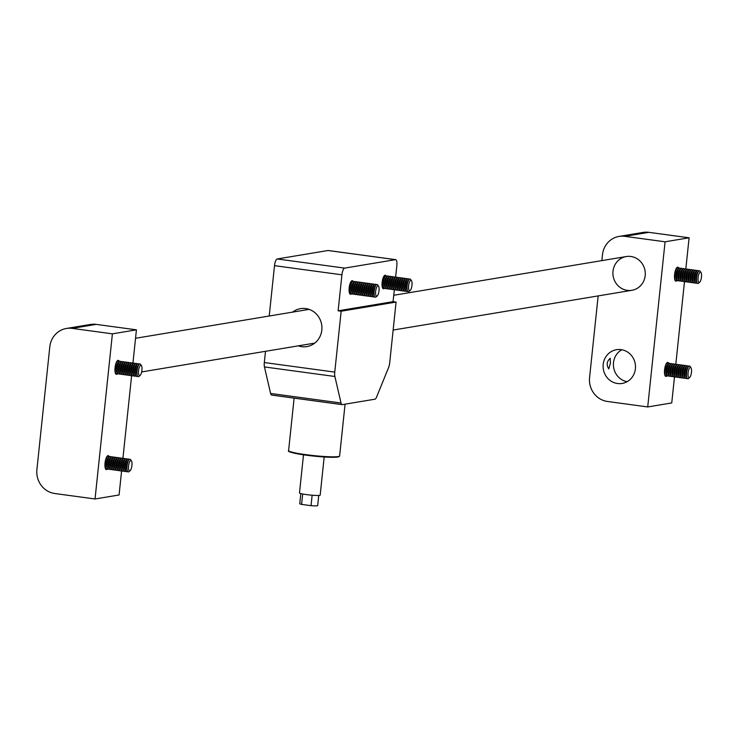 <?xml version="1.0" encoding="UTF-8"?>
<svg xmlns="http://www.w3.org/2000/svg" width="738" height="738" viewBox="0 0 738 738"><rect width="100%" height="100%" fill="white"/><g stroke="black" fill="none" stroke-linecap="round" stroke-linejoin="round"><path stroke-width="1.11" d="M95.045 498.98L112.397 333.844L136.429 329.84L96.18 324.379L72.158 328.373A21.374 20.212 -99.5 0 0 66.42 328.465A21.374 20.212 -99.5 0 0 49.806 346.814L36.9 469.617A21.374 20.212 -99.5 0 0 54.796 493.519L95.045 498.98L119.076 494.977L121.613 470.807M112.397 333.844L72.158 328.373M107.517 468.888A7.057 2.205 -82.3 0 1 106.346 469.608A7.057 2.205 -82.3 0 1 105.036 462.994A7.057 2.205 -82.3 0 1 108.246 455.632A7.057 2.205 -82.3 0 1 109.187 456.637M117.536 373.613A7.057 2.205 -82.3 0 1 116.364 374.332A7.057 2.205 -82.3 0 1 115.045 367.718A7.057 2.205 -82.3 0 1 118.264 360.356A7.057 2.205 -82.3 0 1 119.196 361.362M122.895 458.649L131.632 375.531M132.905 363.373L136.429 329.84M66.42 328.465L90.451 324.462A21.374 20.212 80.5 0 1 96.18 324.379M674.495 376.795L671.746 402.939L647.715 406.942L607.466 401.472A21.374 20.212 -99.5 0 1 589.57 377.57L598.158 295.91M601.867 260.615L602.476 254.776A21.374 20.212 -99.5 0 1 619.09 236.418A21.374 20.212 -99.5 0 1 624.828 236.335L665.076 241.796L647.715 406.942M619.09 236.418L643.121 232.415A21.374 20.212 80.5 0 1 648.859 232.332L689.098 237.793L665.076 241.796M677.069 280.422A7.057 2.205 -82.3 0 1 675.897 281.15A7.057 2.205 -82.3 0 1 674.661 273.863A7.057 2.205 -82.3 0 1 677.798 267.165A7.057 2.205 -82.3 0 1 678.739 268.18M667.06 375.697A7.057 2.205 -82.3 0 1 665.888 376.426A7.057 2.205 -82.3 0 1 664.652 369.138A7.057 2.205 -82.3 0 1 667.789 362.441A7.057 2.205 -82.3 0 1 668.72 363.456M689.098 237.793L685.833 268.909M684.504 281.519L675.814 364.185M630.87 256.483A17.103 16.171 -99.5 0 0 626.285 256.547A17.103 16.171 -99.5 0 0 613.14 276.077A17.103 16.171 -99.5 0 0 631.903 290.292A17.103 16.171 -99.5 0 0 645.28 273.18A17.103 16.171 -99.5 0 0 630.87 256.483M621.082 349.637A17.103 16.171 -99.5 0 0 616.488 349.701A17.103 16.171 -99.5 0 0 603.352 369.231A17.103 16.171 -99.5 0 0 622.116 383.446A17.103 16.171 -99.5 0 0 635.492 366.334A17.103 16.171 -99.5 0 0 621.082 349.637M621.793 349.747A17.103 16.171 -99.5 0 0 613.647 367.515A17.103 16.171 -99.5 0 0 627.106 381.684M610.409 363.188L608.776 368.88C606.258 364.941 606.737 361.417 610.215 358.29L610.409 363.188M666.451 363.4A6.411 2.002 -82.3 0 1 667.272 363.022A6.411 2.002 -82.3 0 1 667.493 363.087M665.777 375.716A6.411 2.002 -82.3 0 1 665.547 375.725A6.411 2.002 -82.3 0 1 664.855 375.144M666.848 375.384A6.411 2.002 -82.3 0 1 665.999 375.79A6.411 2.002 -82.3 0 1 665.408 366.555A6.411 2.002 -82.3 0 1 667.724 363.078A6.411 2.002 -82.3 0 1 668.434 363.696M666.506 374.452A5.231 1.633 -82.3 0 1 666.257 374.009A5.231 1.633 -82.3 0 1 666.46 367.192A5.231 1.633 -82.3 0 1 667.503 364.867A5.231 1.633 -82.3 0 1 667.862 364.507M667.789 375.993A6.411 2.002 -82.3 0 1 667.558 376.002A6.411 2.002 -82.3 0 1 666.728 375.135A6.411 2.002 -82.3 0 1 666.967 366.768A6.411 2.002 -82.3 0 1 668.25 363.908A6.411 2.002 -82.3 0 1 669.283 363.29A6.411 2.002 -82.3 0 1 669.504 363.364M668.859 375.66A6.411 2.002 -82.3 0 1 668.01 376.066A6.411 2.002 -82.3 0 1 667.42 366.832A6.411 2.002 -82.3 0 1 669.735 363.354A6.411 2.002 -82.3 0 1 670.445 363.972M668.517 374.719A5.231 1.633 -82.3 0 1 668.268 374.286A5.231 1.633 -82.3 0 1 668.471 367.469A5.231 1.633 -82.3 0 1 669.514 365.135A5.231 1.633 -82.3 0 1 669.873 364.784M669.8 376.26A6.411 2.002 -82.3 0 1 669.569 376.279A6.411 2.002 -82.3 0 1 668.739 375.402A6.411 2.002 -82.3 0 1 668.988 367.044A6.411 2.002 -82.3 0 1 670.261 364.185A6.411 2.002 -82.3 0 1 671.294 363.566A6.411 2.002 -82.3 0 1 671.515 363.64M670.87 375.928A6.411 2.002 -82.3 0 1 670.021 376.334A6.411 2.002 -82.3 0 1 669.431 367.1A6.411 2.002 -82.3 0 1 671.746 363.622A6.411 2.002 -82.3 0 1 672.456 364.24M670.538 374.996A5.231 1.633 -82.3 0 1 670.279 374.553A5.231 1.633 -82.3 0 1 670.482 367.736A5.231 1.633 -82.3 0 1 671.525 365.411A5.231 1.633 -82.3 0 1 671.884 365.052M671.811 376.537A6.411 2.002 -82.3 0 1 671.58 376.546A6.411 2.002 -82.3 0 1 670.75 375.679A6.411 2.002 -82.3 0 1 670.999 367.312A6.411 2.002 -82.3 0 1 672.272 364.452A6.411 2.002 -82.3 0 1 673.305 363.834A6.411 2.002 -82.3 0 1 673.526 363.908M672.881 376.205A6.411 2.002 -82.3 0 1 672.032 376.611A6.411 2.002 -82.3 0 1 671.442 367.376A6.411 2.002 -82.3 0 1 673.757 363.899A6.411 2.002 -82.3 0 1 674.467 364.517M672.549 375.273A5.231 1.633 -82.3 0 1 672.3 374.83A5.231 1.633 -82.3 0 1 672.493 368.013A5.231 1.633 -82.3 0 1 673.536 365.679A5.231 1.633 -82.3 0 1 673.895 365.328M673.822 376.814A6.411 2.002 -82.3 0 1 673.6 376.823A6.411 2.002 -82.3 0 1 672.761 375.946A6.411 2.002 -82.3 0 1 673.01 367.589A6.411 2.002 -82.3 0 1 674.283 364.729A6.411 2.002 -82.3 0 1 675.325 364.111A6.411 2.002 -82.3 0 1 675.538 364.185M674.892 376.472A6.411 2.002 -82.3 0 1 674.043 376.878A6.411 2.002 -82.3 0 1 673.462 367.644A6.411 2.002 -82.3 0 1 675.768 364.175A6.411 2.002 -82.3 0 1 676.478 364.793M674.56 375.541A5.231 1.633 -82.3 0 1 674.311 375.107A5.231 1.633 -82.3 0 1 674.504 368.29A5.231 1.633 -82.3 0 1 675.547 365.956A5.231 1.633 -82.3 0 1 675.907 365.596M675.842 377.081A6.411 2.002 -82.3 0 1 675.611 377.09A6.411 2.002 -82.3 0 1 674.772 376.223A6.411 2.002 -82.3 0 1 675.021 367.856A6.411 2.002 -82.3 0 1 676.303 365.006A6.411 2.002 -82.3 0 1 677.336 364.387A6.411 2.002 -82.3 0 1 677.549 364.452M676.912 376.749A6.411 2.002 -82.3 0 1 676.054 377.155A6.411 2.002 -82.3 0 1 675.473 367.921A6.411 2.002 -82.3 0 1 677.779 364.443A6.411 2.002 -82.3 0 1 678.499 365.061M676.571 375.817A5.231 1.633 -82.3 0 1 676.322 375.374A5.231 1.633 -82.3 0 1 676.515 368.557A5.231 1.633 -82.3 0 1 677.558 366.233A5.231 1.633 -82.3 0 1 677.918 365.873M677.853 377.358A6.411 2.002 -82.3 0 1 677.622 377.367A6.411 2.002 -82.3 0 1 676.792 376.5A6.411 2.002 -82.3 0 1 677.032 368.133A6.411 2.002 -82.3 0 1 678.314 365.273A6.411 2.002 -82.3 0 1 679.347 364.655A6.411 2.002 -82.3 0 1 679.569 364.729M678.923 377.026A6.411 2.002 -82.3 0 1 678.074 377.432A6.411 2.002 -82.3 0 1 677.484 368.197A6.411 2.002 -82.3 0 1 679.799 364.72A6.411 2.002 -82.3 0 1 680.51 365.338M678.582 376.085A5.231 1.633 -82.3 0 1 678.333 375.651A5.231 1.633 -82.3 0 1 678.536 368.834A5.231 1.633 -82.3 0 1 679.578 366.5A5.231 1.633 -82.3 0 1 679.929 366.149M679.864 377.635A6.411 2.002 -82.3 0 1 679.633 377.644A6.411 2.002 -82.3 0 1 678.803 376.767A6.411 2.002 -82.3 0 1 679.043 368.41A6.411 2.002 -82.3 0 1 680.325 365.55A6.411 2.002 -82.3 0 1 681.359 364.932A6.411 2.002 -82.3 0 1 681.58 365.006M680.934 377.293A6.411 2.002 -82.3 0 1 680.085 377.699A6.411 2.002 -82.3 0 1 679.495 368.465A6.411 2.002 -82.3 0 1 681.811 364.987A6.411 2.002 -82.3 0 1 682.521 365.614M680.593 376.362A5.231 1.633 -82.3 0 1 680.344 375.919A5.231 1.633 -82.3 0 1 680.547 369.101A5.231 1.633 -82.3 0 1 681.589 366.777A5.231 1.633 -82.3 0 1 681.949 366.417M681.875 377.902A6.411 2.002 -82.3 0 1 681.644 377.911A6.411 2.002 -82.3 0 1 680.814 377.044A6.411 2.002 -82.3 0 1 681.054 368.677A6.411 2.002 -82.3 0 1 682.336 365.817A6.411 2.002 -82.3 0 1 683.37 365.199A6.411 2.002 -82.3 0 1 683.591 365.273M682.945 377.57A6.411 2.002 -82.3 0 1 682.096 377.976A6.411 2.002 -82.3 0 1 681.506 368.742A6.411 2.002 -82.3 0 1 683.822 365.264A6.411 2.002 -82.3 0 1 684.532 365.882M682.604 376.638A5.231 1.633 -82.3 0 1 682.355 376.195A5.231 1.633 -82.3 0 1 682.558 369.378A5.231 1.633 -82.3 0 1 683.6 367.054A5.231 1.633 -82.3 0 1 683.96 366.694M683.886 378.179A6.411 2.002 -82.3 0 1 683.656 378.188A6.411 2.002 -82.3 0 1 682.825 377.312A6.411 2.002 -82.3 0 1 683.074 368.954A6.411 2.002 -82.3 0 1 684.347 366.094A6.411 2.002 -82.3 0 1 685.381 365.476A6.411 2.002 -82.3 0 1 685.602 365.55M684.956 377.838A6.411 2.002 -82.3 0 1 684.108 378.243A6.411 2.002 -82.3 0 1 683.517 369.018A6.411 2.002 -82.3 0 1 685.833 365.541A6.411 2.002 -82.3 0 1 686.543 366.159M684.624 376.906A5.231 1.633 -82.3 0 1 684.366 376.472A5.231 1.633 -82.3 0 1 684.569 369.655A5.231 1.633 -82.3 0 1 685.611 367.321A5.231 1.633 -82.3 0 1 685.971 366.971M685.897 378.446A6.411 2.002 -82.3 0 1 685.667 378.456A6.411 2.002 -82.3 0 1 684.836 377.588A6.411 2.002 -82.3 0 1 685.085 369.231A6.411 2.002 -82.3 0 1 686.358 366.371A6.411 2.002 -82.3 0 1 687.392 365.753A6.411 2.002 -82.3 0 1 687.613 365.817M686.967 378.114A6.411 2.002 -82.3 0 1 686.119 378.52A6.411 2.002 -82.3 0 1 685.528 369.286A6.411 2.002 -82.3 0 1 687.844 365.808A6.411 2.002 -82.3 0 1 688.554 366.426M686.635 377.183A5.231 1.633 -82.3 0 1 686.386 376.74A5.231 1.633 -82.3 0 1 686.58 369.923A5.231 1.633 -82.3 0 1 687.622 367.598A5.231 1.633 -82.3 0 1 687.982 367.238M687.742 378.742A6.411 2.002 -82.3 0 1 687.678 378.732A6.411 2.002 -82.3 0 1 686.847 377.865A6.411 2.002 -82.3 0 1 687.096 369.498A6.411 2.002 -82.3 0 1 688.37 366.638A6.411 2.002 -82.3 0 1 689.403 366.02A6.411 2.002 -82.3 0 1 689.467 366.03M691.082 367.921A5.231 1.633 -82.3 0 1 691.358 373.004A5.231 1.633 -82.3 0 1 689.643 377.505A5.231 1.633 -82.3 0 1 688.157 372.321A5.231 1.633 -82.3 0 1 690.971 367.727A5.231 1.633 -82.3 0 1 691.082 367.921M689.643 377.505L688.499 378.483A6.411 2.002 -82.3 0 1 687.798 378.751A6.411 2.002 -82.3 0 1 686.672 372.127A6.411 2.002 -82.3 0 1 689.523 366.039A6.411 2.002 -82.3 0 1 690.131 366.482A6.411 2.002 -82.3 0 1 690.27 366.721M676.46 268.125A6.411 2.002 -82.3 0 1 677.281 267.746A6.411 2.002 -82.3 0 1 677.502 267.811M675.787 280.44A6.411 2.002 -82.3 0 1 675.556 280.458A6.411 2.002 -82.3 0 1 674.864 279.868M676.857 280.108A6.411 2.002 -82.3 0 1 676.008 280.514A6.411 2.002 -82.3 0 1 675.427 271.28A6.411 2.002 -82.3 0 1 677.733 267.802A6.411 2.002 -82.3 0 1 678.443 268.42M676.525 279.176A5.231 1.633 -82.3 0 1 676.276 278.733A5.231 1.633 -82.3 0 1 676.469 271.916A5.231 1.633 -82.3 0 1 677.512 269.591A5.231 1.633 -82.3 0 1 677.871 269.232M677.807 280.717A6.411 2.002 -82.3 0 1 677.576 280.726A6.411 2.002 -82.3 0 1 676.737 279.859A6.411 2.002 -82.3 0 1 676.986 271.492A6.411 2.002 -82.3 0 1 678.268 268.632A6.411 2.002 -82.3 0 1 679.301 268.014A6.411 2.002 -82.3 0 1 679.514 268.088M678.877 280.385A6.411 2.002 -82.3 0 1 678.019 280.791A6.411 2.002 -82.3 0 1 677.438 271.556A6.411 2.002 -82.3 0 1 679.744 268.079A6.411 2.002 -82.3 0 1 680.464 268.697M678.536 279.444A5.231 1.633 -82.3 0 1 678.287 279.01A5.231 1.633 -82.3 0 1 678.48 272.193A5.231 1.633 -82.3 0 1 679.523 269.859A5.231 1.633 -82.3 0 1 679.882 269.508M679.818 280.994A6.411 2.002 -82.3 0 1 679.587 281.003A6.411 2.002 -82.3 0 1 678.757 280.126A6.411 2.002 -82.3 0 1 678.997 271.769A6.411 2.002 -82.3 0 1 680.279 268.909A6.411 2.002 -82.3 0 1 681.312 268.291A6.411 2.002 -82.3 0 1 681.534 268.364M680.888 280.652A6.411 2.002 -82.3 0 1 680.03 281.058A6.411 2.002 -82.3 0 1 679.449 271.824A6.411 2.002 -82.3 0 1 681.755 268.355A6.411 2.002 -82.3 0 1 682.475 268.973M680.547 279.72A5.231 1.633 -82.3 0 1 680.298 279.278A5.231 1.633 -82.3 0 1 680.501 272.47A5.231 1.633 -82.3 0 1 681.543 270.136A5.231 1.633 -82.3 0 1 681.894 269.776M681.829 281.261A6.411 2.002 -82.3 0 1 681.598 281.27A6.411 2.002 -82.3 0 1 680.768 280.403A6.411 2.002 -82.3 0 1 681.008 272.036A6.411 2.002 -82.3 0 1 682.29 269.185A6.411 2.002 -82.3 0 1 683.323 268.567A6.411 2.002 -82.3 0 1 683.545 268.632M682.899 280.929A6.411 2.002 -82.3 0 1 682.05 281.335A6.411 2.002 -82.3 0 1 681.46 272.101A6.411 2.002 -82.3 0 1 683.775 268.623A6.411 2.002 -82.3 0 1 684.486 269.241M682.558 279.997A5.231 1.633 -82.3 0 1 682.309 279.554A5.231 1.633 -82.3 0 1 682.512 272.737A5.231 1.633 -82.3 0 1 683.554 270.412A5.231 1.633 -82.3 0 1 683.914 270.053M683.84 281.538A6.411 2.002 -82.3 0 1 683.609 281.547A6.411 2.002 -82.3 0 1 682.779 280.671A6.411 2.002 -82.3 0 1 683.019 272.313A6.411 2.002 -82.3 0 1 684.301 269.453A6.411 2.002 -82.3 0 1 685.334 268.835A6.411 2.002 -82.3 0 1 685.556 268.909M684.91 281.206A6.411 2.002 -82.3 0 1 684.061 281.612A6.411 2.002 -82.3 0 1 683.471 272.377A6.411 2.002 -82.3 0 1 685.786 268.9A6.411 2.002 -82.3 0 1 686.497 269.518M684.569 280.265A5.231 1.633 -82.3 0 1 684.32 279.831A5.231 1.633 -82.3 0 1 684.523 273.014A5.231 1.633 -82.3 0 1 685.565 270.68A5.231 1.633 -82.3 0 1 685.925 270.329M685.851 281.805A6.411 2.002 -82.3 0 1 685.62 281.824A6.411 2.002 -82.3 0 1 684.79 280.947A6.411 2.002 -82.3 0 1 685.03 272.59A6.411 2.002 -82.3 0 1 686.312 269.73A6.411 2.002 -82.3 0 1 687.346 269.112A6.411 2.002 -82.3 0 1 687.567 269.176M686.921 281.473A6.411 2.002 -82.3 0 1 686.072 281.879A6.411 2.002 -82.3 0 1 685.482 272.645A6.411 2.002 -82.3 0 1 687.798 269.167A6.411 2.002 -82.3 0 1 688.508 269.785M686.589 280.541A5.231 1.633 -82.3 0 1 686.331 280.099A5.231 1.633 -82.3 0 1 686.534 273.281A5.231 1.633 -82.3 0 1 687.576 270.957A5.231 1.633 -82.3 0 1 687.936 270.597M687.862 282.082A6.411 2.002 -82.3 0 1 687.631 282.091A6.411 2.002 -82.3 0 1 686.801 281.224A6.411 2.002 -82.3 0 1 687.05 272.857A6.411 2.002 -82.3 0 1 688.323 269.997A6.411 2.002 -82.3 0 1 689.357 269.379A6.411 2.002 -82.3 0 1 689.578 269.453M688.932 281.75A6.411 2.002 -82.3 0 1 688.084 282.156A6.411 2.002 -82.3 0 1 687.493 272.922A6.411 2.002 -82.3 0 1 689.809 269.444A6.411 2.002 -82.3 0 1 690.519 270.062M688.6 280.809A5.231 1.633 -82.3 0 1 688.342 280.375A5.231 1.633 -82.3 0 1 688.545 273.558A5.231 1.633 -82.3 0 1 689.587 271.224A5.231 1.633 -82.3 0 1 689.947 270.874M689.873 282.359A6.411 2.002 -82.3 0 1 689.643 282.368A6.411 2.002 -82.3 0 1 688.812 281.492A6.411 2.002 -82.3 0 1 689.061 273.134A6.411 2.002 -82.3 0 1 690.334 270.274A6.411 2.002 -82.3 0 1 691.368 269.656A6.411 2.002 -82.3 0 1 691.589 269.73M690.943 282.017A6.411 2.002 -82.3 0 1 690.095 282.423A6.411 2.002 -82.3 0 1 689.504 273.189A6.411 2.002 -82.3 0 1 691.82 269.721A6.411 2.002 -82.3 0 1 692.53 270.339M690.611 281.086A5.231 1.633 -82.3 0 1 690.362 280.652A5.231 1.633 -82.3 0 1 690.556 273.835A5.231 1.633 -82.3 0 1 691.598 271.501A5.231 1.633 -82.3 0 1 691.958 271.141M691.893 282.626A6.411 2.002 -82.3 0 1 691.663 282.636A6.411 2.002 -82.3 0 1 690.823 281.768A6.411 2.002 -82.3 0 1 691.072 273.401A6.411 2.002 -82.3 0 1 692.345 270.551A6.411 2.002 -82.3 0 1 693.388 269.933A6.411 2.002 -82.3 0 1 693.6 269.997M692.964 282.294A6.411 2.002 -82.3 0 1 692.106 282.7A6.411 2.002 -82.3 0 1 691.524 273.466A6.411 2.002 -82.3 0 1 693.831 269.988A6.411 2.002 -82.3 0 1 694.541 270.606M692.622 281.363A5.231 1.633 -82.3 0 1 692.373 280.92A5.231 1.633 -82.3 0 1 692.567 274.102A5.231 1.633 -82.3 0 1 693.609 271.778A5.231 1.633 -82.3 0 1 693.969 271.418M693.904 282.903A6.411 2.002 -82.3 0 1 693.674 282.912A6.411 2.002 -82.3 0 1 692.844 282.045A6.411 2.002 -82.3 0 1 693.083 273.678A6.411 2.002 -82.3 0 1 694.366 270.818A6.411 2.002 -82.3 0 1 695.399 270.2A6.411 2.002 -82.3 0 1 695.611 270.274M694.975 282.571A6.411 2.002 -82.3 0 1 694.117 282.977A6.411 2.002 -82.3 0 1 693.535 273.743A6.411 2.002 -82.3 0 1 695.842 270.265A6.411 2.002 -82.3 0 1 696.561 270.883M694.633 281.63A5.231 1.633 -82.3 0 1 694.384 281.196A5.231 1.633 -82.3 0 1 694.587 274.379A5.231 1.633 -82.3 0 1 695.62 272.045A5.231 1.633 -82.3 0 1 695.98 271.695M695.916 283.171A6.411 2.002 -82.3 0 1 695.685 283.189A6.411 2.002 -82.3 0 1 694.855 282.313A6.411 2.002 -82.3 0 1 695.095 273.955A6.411 2.002 -82.3 0 1 696.377 271.095A6.411 2.002 -82.3 0 1 697.41 270.477A6.411 2.002 -82.3 0 1 697.631 270.551M696.986 282.839A6.411 2.002 -82.3 0 1 696.137 283.244A6.411 2.002 -82.3 0 1 695.547 274.01A6.411 2.002 -82.3 0 1 697.862 270.532A6.411 2.002 -82.3 0 1 698.572 271.15M696.644 281.907A5.231 1.633 -82.3 0 1 696.395 281.464A5.231 1.633 -82.3 0 1 696.598 274.647A5.231 1.633 -82.3 0 1 697.641 272.322A5.231 1.633 -82.3 0 1 697.991 271.962M697.751 283.466A6.411 2.002 -82.3 0 1 697.696 283.457A6.411 2.002 -82.3 0 1 696.866 282.589A6.411 2.002 -82.3 0 1 697.106 274.222A6.411 2.002 -82.3 0 1 698.388 271.363A6.411 2.002 -82.3 0 1 699.421 270.745A6.411 2.002 -82.3 0 1 699.476 270.763M701.1 272.645A5.231 1.633 -82.3 0 1 701.377 277.728A5.231 1.633 -82.3 0 1 699.661 282.239A5.231 1.633 -82.3 0 1 698.166 277.054A5.231 1.633 -82.3 0 1 700.989 272.451A5.231 1.633 -82.3 0 1 701.1 272.645M699.661 282.239L698.508 283.207A6.411 2.002 -82.3 0 1 697.807 283.475A6.411 2.002 -82.3 0 1 696.69 276.851A6.411 2.002 -82.3 0 1 699.532 270.763A6.411 2.002 -82.3 0 1 700.141 271.206A6.411 2.002 -82.3 0 1 700.279 271.446M116.253 373.631A6.411 2.002 -82.3 0 1 116.023 373.64A6.411 2.002 -82.3 0 1 115.331 373.059M116.927 361.316A6.411 2.002 -82.3 0 1 117.748 360.928A6.411 2.002 -82.3 0 1 117.969 361.002M117.324 373.299A6.411 2.002 -82.3 0 1 116.475 373.705A6.411 2.002 -82.3 0 1 115.349 367.081A6.411 2.002 -82.3 0 1 118.2 360.993A6.411 2.002 -82.3 0 1 118.91 361.611M116.982 372.367A5.231 1.633 -82.3 0 1 116.733 371.924A5.231 1.633 -82.3 0 1 116.493 367.238A5.231 1.633 -82.3 0 1 117.979 362.773A5.231 1.633 -82.3 0 1 118.338 362.423M118.264 373.908A6.411 2.002 -82.3 0 1 118.034 373.917A6.411 2.002 -82.3 0 1 117.204 373.041A6.411 2.002 -82.3 0 1 116.908 367.293A6.411 2.002 -82.3 0 1 118.726 361.823A6.411 2.002 -82.3 0 1 119.759 361.205A6.411 2.002 -82.3 0 1 119.98 361.279M119.335 373.566A6.411 2.002 -82.3 0 1 118.486 373.972A6.411 2.002 -82.3 0 1 117.36 367.349A6.411 2.002 -82.3 0 1 120.211 361.269A6.411 2.002 -82.3 0 1 120.921 361.888M118.993 372.635A5.231 1.633 -82.3 0 1 118.744 372.201A5.231 1.633 -82.3 0 1 118.514 367.506A5.231 1.633 -82.3 0 1 119.99 363.05A5.231 1.633 -82.3 0 1 120.349 362.69M120.276 374.175A6.411 2.002 -82.3 0 1 120.045 374.184A6.411 2.002 -82.3 0 1 119.215 373.317A6.411 2.002 -82.3 0 1 118.919 367.561A6.411 2.002 -82.3 0 1 120.737 362.1A6.411 2.002 -82.3 0 1 121.77 361.482A6.411 2.002 -82.3 0 1 121.991 361.546M121.346 373.843A6.411 2.002 -82.3 0 1 120.497 374.249A6.411 2.002 -82.3 0 1 119.371 367.625A6.411 2.002 -82.3 0 1 122.222 361.537A6.411 2.002 -82.3 0 1 122.932 362.155M121.014 372.911A5.231 1.633 -82.3 0 1 120.755 372.469A5.231 1.633 -82.3 0 1 120.525 367.782A5.231 1.633 -82.3 0 1 122.001 363.327A5.231 1.633 -82.3 0 1 122.36 362.967M122.287 374.452A6.411 2.002 -82.3 0 1 122.056 374.461A6.411 2.002 -82.3 0 1 121.226 373.594A6.411 2.002 -82.3 0 1 120.94 367.838A6.411 2.002 -82.3 0 1 122.748 362.367A6.411 2.002 -82.3 0 1 123.781 361.749A6.411 2.002 -82.3 0 1 124.002 361.823M123.357 374.12A6.411 2.002 -82.3 0 1 122.508 374.526A6.411 2.002 -82.3 0 1 121.383 367.902A6.411 2.002 -82.3 0 1 124.233 361.814A6.411 2.002 -82.3 0 1 124.943 362.432M123.025 373.179A5.231 1.633 -82.3 0 1 122.776 372.745A5.231 1.633 -82.3 0 1 122.536 368.05A5.231 1.633 -82.3 0 1 124.012 363.594A5.231 1.633 -82.3 0 1 124.371 363.244M124.307 374.729A6.411 2.002 -82.3 0 1 124.076 374.738A6.411 2.002 -82.3 0 1 123.237 373.862A6.411 2.002 -82.3 0 1 122.951 368.114A6.411 2.002 -82.3 0 1 124.759 362.644A6.411 2.002 -82.3 0 1 125.801 362.026A6.411 2.002 -82.3 0 1 126.013 362.1M125.377 374.387A6.411 2.002 -82.3 0 1 124.519 374.793A6.411 2.002 -82.3 0 1 123.403 368.17A6.411 2.002 -82.3 0 1 126.244 362.081A6.411 2.002 -82.3 0 1 126.954 362.709M125.036 373.456A5.231 1.633 -82.3 0 1 124.787 373.013A5.231 1.633 -82.3 0 1 124.547 368.327A5.231 1.633 -82.3 0 1 126.023 363.871A5.231 1.633 -82.3 0 1 126.382 363.511M126.318 374.996A6.411 2.002 -82.3 0 1 126.087 375.005A6.411 2.002 -82.3 0 1 125.248 374.138A6.411 2.002 -82.3 0 1 124.962 368.382A6.411 2.002 -82.3 0 1 126.779 362.911A6.411 2.002 -82.3 0 1 127.812 362.293A6.411 2.002 -82.3 0 1 128.025 362.367M127.388 374.664A6.411 2.002 -82.3 0 1 126.53 375.07A6.411 2.002 -82.3 0 1 125.414 368.446A6.411 2.002 -82.3 0 1 128.255 362.358A6.411 2.002 -82.3 0 1 128.975 362.976M127.047 373.732A5.231 1.633 -82.3 0 1 126.798 373.29A5.231 1.633 -82.3 0 1 126.558 368.603A5.231 1.633 -82.3 0 1 128.034 364.148A5.231 1.633 -82.3 0 1 128.394 363.788M128.329 375.273A6.411 2.002 -82.3 0 1 128.098 375.282A6.411 2.002 -82.3 0 1 127.268 374.406A6.411 2.002 -82.3 0 1 126.973 368.659A6.411 2.002 -82.3 0 1 128.79 363.188A6.411 2.002 -82.3 0 1 129.823 362.57A6.411 2.002 -82.3 0 1 130.045 362.644M129.399 374.932A6.411 2.002 -82.3 0 1 128.55 375.338A6.411 2.002 -82.3 0 1 127.425 368.714A6.411 2.002 -82.3 0 1 130.275 362.635A6.411 2.002 -82.3 0 1 130.986 363.253M129.058 374A5.231 1.633 -82.3 0 1 128.809 373.566A5.231 1.633 -82.3 0 1 128.569 368.871A5.231 1.633 -82.3 0 1 130.054 364.415A5.231 1.633 -82.3 0 1 130.405 364.065M130.34 375.541A6.411 2.002 -82.3 0 1 130.109 375.55A6.411 2.002 -82.3 0 1 129.279 374.683A6.411 2.002 -82.3 0 1 128.984 368.926A6.411 2.002 -82.3 0 1 130.801 363.465A6.411 2.002 -82.3 0 1 131.834 362.847A6.411 2.002 -82.3 0 1 132.056 362.911M131.41 375.208A6.411 2.002 -82.3 0 1 130.561 375.614A6.411 2.002 -82.3 0 1 129.436 368.991A6.411 2.002 -82.3 0 1 132.286 362.902A6.411 2.002 -82.3 0 1 132.997 363.52M131.069 374.277A5.231 1.633 -82.3 0 1 130.82 373.834A5.231 1.633 -82.3 0 1 130.58 369.148A5.231 1.633 -82.3 0 1 132.065 364.692A5.231 1.633 -82.3 0 1 132.425 364.332M132.351 375.817A6.411 2.002 -82.3 0 1 132.12 375.826A6.411 2.002 -82.3 0 1 131.29 374.959A6.411 2.002 -82.3 0 1 130.995 369.203A6.411 2.002 -82.3 0 1 132.812 363.733A6.411 2.002 -82.3 0 1 133.846 363.114A6.411 2.002 -82.3 0 1 134.067 363.188M133.421 375.485A6.411 2.002 -82.3 0 1 132.572 375.891A6.411 2.002 -82.3 0 1 131.447 369.268A6.411 2.002 -82.3 0 1 134.298 363.179A6.411 2.002 -82.3 0 1 135.008 363.797M133.08 374.544A5.231 1.633 -82.3 0 1 132.831 374.111A5.231 1.633 -82.3 0 1 132.6 369.415A5.231 1.633 -82.3 0 1 134.076 364.959A5.231 1.633 -82.3 0 1 134.436 364.609M134.362 376.094A6.411 2.002 -82.3 0 1 134.132 376.103A6.411 2.002 -82.3 0 1 133.301 375.227A6.411 2.002 -82.3 0 1 133.006 369.48A6.411 2.002 -82.3 0 1 134.823 364.009A6.411 2.002 -82.3 0 1 135.857 363.391A6.411 2.002 -82.3 0 1 136.078 363.465M135.432 375.753A6.411 2.002 -82.3 0 1 134.584 376.159A6.411 2.002 -82.3 0 1 133.458 369.535A6.411 2.002 -82.3 0 1 136.309 363.447A6.411 2.002 -82.3 0 1 137.019 364.074M135.1 374.821A5.231 1.633 -82.3 0 1 134.842 374.378A5.231 1.633 -82.3 0 1 134.611 369.692A5.231 1.633 -82.3 0 1 136.087 365.236A5.231 1.633 -82.3 0 1 136.447 364.876M136.373 376.362A6.411 2.002 -82.3 0 1 136.143 376.371A6.411 2.002 -82.3 0 1 135.312 375.504A6.411 2.002 -82.3 0 1 135.026 369.747A6.411 2.002 -82.3 0 1 136.834 364.286A6.411 2.002 -82.3 0 1 137.868 363.659A6.411 2.002 -82.3 0 1 138.089 363.733M137.443 376.029A6.411 2.002 -82.3 0 1 136.595 376.435A6.411 2.002 -82.3 0 1 135.469 369.812A6.411 2.002 -82.3 0 1 138.32 363.723A6.411 2.002 -82.3 0 1 139.03 364.341M137.111 375.098A5.231 1.633 -82.3 0 1 136.862 374.655A5.231 1.633 -82.3 0 1 136.622 369.969A5.231 1.633 -82.3 0 1 138.098 365.513A5.231 1.633 -82.3 0 1 138.458 365.153M138.218 376.648A6.411 2.002 -82.3 0 1 138.154 376.648A6.411 2.002 -82.3 0 1 137.416 375.965A6.411 2.002 -82.3 0 1 137.323 375.771A6.411 2.002 -82.3 0 1 137.037 370.024A6.411 2.002 -82.3 0 1 138.845 364.554A6.411 2.002 -82.3 0 1 139.888 363.935A6.411 2.002 -82.3 0 1 139.943 363.945M138.938 375.079A5.231 1.633 -82.3 0 1 139.012 368.327A5.231 1.633 -82.3 0 1 141.447 365.642A5.231 1.633 -82.3 0 1 141.871 370.679A5.231 1.633 -82.3 0 1 140.119 375.421A5.231 1.633 -82.3 0 1 138.938 375.079M140.119 375.421L138.975 376.398A6.411 2.002 -82.3 0 1 138.274 376.666A6.411 2.002 -82.3 0 1 137.526 375.983A6.411 2.002 -82.3 0 1 137.379 368.696A6.411 2.002 -82.3 0 1 139.999 363.954A6.411 2.002 -82.3 0 1 140.607 364.397L141.447 365.642M106.235 468.907A6.411 2.002 -82.3 0 1 106.004 468.916A6.411 2.002 -82.3 0 1 105.313 468.335M106.909 456.582A6.411 2.002 -82.3 0 1 107.739 456.204A6.411 2.002 -82.3 0 1 107.951 456.278M107.305 468.575A6.411 2.002 -82.3 0 1 106.457 468.981A6.411 2.002 -82.3 0 1 105.331 462.357A6.411 2.002 -82.3 0 1 108.182 456.269A6.411 2.002 -82.3 0 1 108.892 456.887M106.973 467.634A5.231 1.633 -82.3 0 1 106.724 467.2A5.231 1.633 -82.3 0 1 106.484 462.505A5.231 1.633 -82.3 0 1 107.96 458.049A5.231 1.633 -82.3 0 1 108.32 457.698M108.255 469.184A6.411 2.002 -82.3 0 1 108.025 469.193A6.411 2.002 -82.3 0 1 107.185 468.316A6.411 2.002 -82.3 0 1 106.899 462.569A6.411 2.002 -82.3 0 1 108.717 457.099A6.411 2.002 -82.3 0 1 109.75 456.481A6.411 2.002 -82.3 0 1 109.962 456.554M109.325 468.842A6.411 2.002 -82.3 0 1 108.468 469.248A6.411 2.002 -82.3 0 1 107.351 462.625A6.411 2.002 -82.3 0 1 110.193 456.536A6.411 2.002 -82.3 0 1 110.912 457.163M108.984 467.91A5.231 1.633 -82.3 0 1 108.735 467.468A5.231 1.633 -82.3 0 1 108.495 462.781A5.231 1.633 -82.3 0 1 109.971 458.326A5.231 1.633 -82.3 0 1 110.331 457.966M110.266 469.451A6.411 2.002 -82.3 0 1 110.036 469.46A6.411 2.002 -82.3 0 1 109.206 468.593A6.411 2.002 -82.3 0 1 108.91 462.837A6.411 2.002 -82.3 0 1 110.728 457.375A6.411 2.002 -82.3 0 1 111.761 456.748A6.411 2.002 -82.3 0 1 111.982 456.822M111.337 469.119A6.411 2.002 -82.3 0 1 110.488 469.525A6.411 2.002 -82.3 0 1 109.362 462.901A6.411 2.002 -82.3 0 1 112.213 456.813A6.411 2.002 -82.3 0 1 112.923 457.431M110.995 468.187A5.231 1.633 -82.3 0 1 110.746 467.744A5.231 1.633 -82.3 0 1 110.506 463.058A5.231 1.633 -82.3 0 1 111.992 458.602A5.231 1.633 -82.3 0 1 112.342 458.243M112.277 469.728A6.411 2.002 -82.3 0 1 112.047 469.737A6.411 2.002 -82.3 0 1 111.217 468.861A6.411 2.002 -82.3 0 1 110.921 463.113A6.411 2.002 -82.3 0 1 112.739 457.643A6.411 2.002 -82.3 0 1 113.772 457.025A6.411 2.002 -82.3 0 1 113.993 457.099M113.348 469.386A6.411 2.002 -82.3 0 1 112.499 469.802A6.411 2.002 -82.3 0 1 111.373 463.169A6.411 2.002 -82.3 0 1 114.224 457.09A6.411 2.002 -82.3 0 1 114.934 457.708M113.006 468.455A5.231 1.633 -82.3 0 1 112.757 468.021A5.231 1.633 -82.3 0 1 112.517 463.326A5.231 1.633 -82.3 0 1 114.003 458.87A5.231 1.633 -82.3 0 1 114.362 458.519M114.289 469.995A6.411 2.002 -82.3 0 1 114.058 470.014A6.411 2.002 -82.3 0 1 113.228 469.137A6.411 2.002 -82.3 0 1 112.932 463.381A6.411 2.002 -82.3 0 1 114.75 457.92A6.411 2.002 -82.3 0 1 115.783 457.302A6.411 2.002 -82.3 0 1 116.004 457.366M115.359 469.663A6.411 2.002 -82.3 0 1 114.51 470.069A6.411 2.002 -82.3 0 1 113.384 463.446A6.411 2.002 -82.3 0 1 116.235 457.357A6.411 2.002 -82.3 0 1 116.945 457.975M115.017 468.731A5.231 1.633 -82.3 0 1 114.768 468.289A5.231 1.633 -82.3 0 1 114.528 463.602A5.231 1.633 -82.3 0 1 116.014 459.147A5.231 1.633 -82.3 0 1 116.373 458.787M116.3 470.272A6.411 2.002 -82.3 0 1 116.069 470.281A6.411 2.002 -82.3 0 1 115.239 469.414A6.411 2.002 -82.3 0 1 114.943 463.658A6.411 2.002 -82.3 0 1 116.761 458.187A6.411 2.002 -82.3 0 1 117.794 457.569A6.411 2.002 -82.3 0 1 118.015 457.643M117.37 469.94A6.411 2.002 -82.3 0 1 116.521 470.346A6.411 2.002 -82.3 0 1 115.396 463.722A6.411 2.002 -82.3 0 1 118.246 457.634A6.411 2.002 -82.3 0 1 118.956 458.252M117.038 468.999A5.231 1.633 -82.3 0 1 116.779 468.565A5.231 1.633 -82.3 0 1 116.549 463.879A5.231 1.633 -82.3 0 1 118.025 459.414A5.231 1.633 -82.3 0 1 118.384 459.064M118.311 470.549A6.411 2.002 -82.3 0 1 118.08 470.558A6.411 2.002 -82.3 0 1 117.25 469.682A6.411 2.002 -82.3 0 1 116.964 463.934A6.411 2.002 -82.3 0 1 118.772 458.464A6.411 2.002 -82.3 0 1 119.805 457.846A6.411 2.002 -82.3 0 1 120.026 457.92M119.381 470.207A6.411 2.002 -82.3 0 1 118.532 470.613A6.411 2.002 -82.3 0 1 117.407 463.99A6.411 2.002 -82.3 0 1 120.257 457.911A6.411 2.002 -82.3 0 1 120.967 458.529M119.049 469.276A5.231 1.633 -82.3 0 1 118.8 468.833A5.231 1.633 -82.3 0 1 118.56 464.147A5.231 1.633 -82.3 0 1 120.036 459.691A5.231 1.633 -82.3 0 1 120.395 459.331M120.322 470.816A6.411 2.002 -82.3 0 1 120.091 470.826A6.411 2.002 -82.3 0 1 119.261 469.958A6.411 2.002 -82.3 0 1 118.975 464.202A6.411 2.002 -82.3 0 1 120.783 458.741A6.411 2.002 -82.3 0 1 121.816 458.123A6.411 2.002 -82.3 0 1 122.038 458.187M121.392 470.484A6.411 2.002 -82.3 0 1 120.543 470.89A6.411 2.002 -82.3 0 1 119.418 464.267A6.411 2.002 -82.3 0 1 122.268 458.178A6.411 2.002 -82.3 0 1 122.978 458.796M121.06 469.553A5.231 1.633 -82.3 0 1 120.811 469.11A5.231 1.633 -82.3 0 1 120.571 464.423A5.231 1.633 -82.3 0 1 122.047 459.968A5.231 1.633 -82.3 0 1 122.407 459.608M122.342 471.093A6.411 2.002 -82.3 0 1 122.111 471.102A6.411 2.002 -82.3 0 1 121.272 470.226A6.411 2.002 -82.3 0 1 120.986 464.479A6.411 2.002 -82.3 0 1 122.794 459.008A6.411 2.002 -82.3 0 1 123.836 458.39A6.411 2.002 -82.3 0 1 124.049 458.464M123.412 470.761A6.411 2.002 -82.3 0 1 122.554 471.167A6.411 2.002 -82.3 0 1 121.438 464.534A6.411 2.002 -82.3 0 1 124.279 458.455A6.411 2.002 -82.3 0 1 124.99 459.073M123.071 469.82A5.231 1.633 -82.3 0 1 122.822 469.386A5.231 1.633 -82.3 0 1 122.582 464.691A5.231 1.633 -82.3 0 1 124.058 460.235A5.231 1.633 -82.3 0 1 124.418 459.885M124.353 471.361A6.411 2.002 -82.3 0 1 124.122 471.379A6.411 2.002 -82.3 0 1 123.292 470.503A6.411 2.002 -82.3 0 1 122.997 464.746A6.411 2.002 -82.3 0 1 124.814 459.285A6.411 2.002 -82.3 0 1 125.847 458.667A6.411 2.002 -82.3 0 1 126.069 458.732M125.423 471.029A6.411 2.002 -82.3 0 1 124.565 471.434A6.411 2.002 -82.3 0 1 123.449 464.811A6.411 2.002 -82.3 0 1 126.29 458.722A6.411 2.002 -82.3 0 1 127.01 459.34M125.082 470.097A5.231 1.633 -82.3 0 1 124.833 469.654A5.231 1.633 -82.3 0 1 124.593 464.968A5.231 1.633 -82.3 0 1 126.078 460.512A5.231 1.633 -82.3 0 1 126.429 460.152M126.364 471.637A6.411 2.002 -82.3 0 1 126.133 471.647A6.411 2.002 -82.3 0 1 125.303 470.779A6.411 2.002 -82.3 0 1 125.008 465.023A6.411 2.002 -82.3 0 1 126.825 459.553A6.411 2.002 -82.3 0 1 127.858 458.935A6.411 2.002 -82.3 0 1 128.08 459.008M127.434 471.305A6.411 2.002 -82.3 0 1 126.585 471.711A6.411 2.002 -82.3 0 1 125.46 465.088A6.411 2.002 -82.3 0 1 128.311 458.999A6.411 2.002 -82.3 0 1 129.021 459.617M127.093 470.364A5.231 1.633 -82.3 0 1 126.844 469.931A5.231 1.633 -82.3 0 1 126.604 465.244A5.231 1.633 -82.3 0 1 128.089 460.78A5.231 1.633 -82.3 0 1 128.44 460.429M128.2 471.923A6.411 2.002 -82.3 0 1 128.144 471.923A6.411 2.002 -82.3 0 1 127.397 471.241A6.411 2.002 -82.3 0 1 127.314 471.047A6.411 2.002 -82.3 0 1 127.019 465.3A6.411 2.002 -82.3 0 1 128.836 459.829A6.411 2.002 -82.3 0 1 129.87 459.211A6.411 2.002 -82.3 0 1 129.925 459.221M128.929 470.355A5.231 1.633 -82.3 0 1 128.993 463.602A5.231 1.633 -82.3 0 1 131.438 460.909A5.231 1.633 -82.3 0 1 131.853 465.955A5.231 1.633 -82.3 0 1 130.109 470.696A5.231 1.633 -82.3 0 1 128.929 470.355M130.109 470.696L128.956 471.674A6.411 2.002 -82.3 0 1 128.255 471.933A6.411 2.002 -82.3 0 1 127.517 471.25A6.411 2.002 -82.3 0 1 127.36 463.971A6.411 2.002 -82.3 0 1 129.98 459.23A6.411 2.002 -82.3 0 1 130.589 459.673L131.438 460.909M302.681 493.99L301.593 504.386A9.013 0.821 -174 0 1 299.757 503.685L300.818 493.574M324.185 456.979L320.172 495.124A10.397 0.95 -174 0 1 306.491 494.598A10.397 0.95 -174 0 1 299.49 492.956L303.493 454.811M318.742 495.456L317.681 505.567A9.013 0.821 -174 0 1 311.039 505.668L312.137 495.216M301.593 504.386L311.039 505.668M292.682 312.109A19.243 18.192 80.5 0 1 300.55 308.632A19.243 18.192 80.5 0 1 321.657 324.619A19.243 18.192 80.5 0 1 306.879 346.583A19.243 18.192 80.5 0 1 301.713 346.666A19.243 18.192 80.5 0 1 298.3 345.845M341.915 404.581L271.861 395.07A6.411 2.002 -82.3 0 1 271.667 395.079A6.411 2.002 -82.3 0 1 270.597 393.455L264.453 366.934A6.411 2.002 -82.3 0 1 264.324 362.543L265.505 351.306M269.213 316.012L274.508 265.662A6.411 2.002 -82.3 0 1 277.239 258.964L328.041 250.505A6.411 2.002 -82.3 0 1 328.235 250.505A6.411 2.002 -82.3 0 1 328.419 250.56M264.324 362.543L334.757 372.1L341.159 311.215L338.133 310.809L341.915 274.813L274.508 265.662M334.757 372.1A6.411 2.002 97.7 0 0 334.886 376.491L341.03 403.013A6.411 2.002 97.7 0 0 342.1 404.636A6.411 2.002 97.7 0 0 342.294 404.636L374.913 399.203A6.411 2.002 97.7 0 0 376.565 397.099L388.603 367.542A6.411 2.002 97.7 0 0 389.682 362.958L396.075 302.073L341.159 311.215M277.239 258.964L344.646 268.115L395.448 259.656A6.411 2.002 97.7 0 1 395.651 259.656A6.411 2.002 97.7 0 1 396.841 265.662L395.642 277.091M395.411 289.453A6.411 2.002 -82.3 0 1 394.562 289.859L394.11 289.794A6.411 2.002 -82.3 0 0 394.341 289.785L393.059 301.657L396.075 302.073M393.059 301.657L338.133 310.809M351.251 293.945A6.845 2.14 -82.3 0 1 350.67 294.259A6.845 2.14 -82.3 0 1 350.458 294.268A6.845 2.14 -82.3 0 1 349.259 287.202A6.845 2.14 -82.3 0 1 352.303 280.708A6.845 2.14 -82.3 0 1 352.976 281.233M384.212 288.457A6.845 2.14 -82.3 0 1 383.622 288.77A6.845 2.14 -82.3 0 1 383.419 288.779A6.845 2.14 -82.3 0 1 382.219 281.713A6.845 2.14 -82.3 0 1 385.254 275.219A6.845 2.14 -82.3 0 1 385.937 275.744M344.646 268.115A6.411 2.002 97.7 0 0 341.915 274.813M383.345 287.811A6.411 2.002 -82.3 0 1 382.708 288.217M384.424 275.578A6.411 2.002 -82.3 0 1 384.922 276.132M383.004 286.879A5.231 1.633 -82.3 0 1 382.754 286.445A5.231 1.633 -82.3 0 1 382.515 281.75A5.231 1.633 -82.3 0 1 383.991 277.294A5.231 1.633 -82.3 0 1 384.35 276.934M384.286 288.42A6.411 2.002 -82.3 0 1 384.055 288.429A6.411 2.002 -82.3 0 1 383.225 287.562A6.411 2.002 -82.3 0 1 382.93 281.805A6.411 2.002 -82.3 0 1 384.747 276.344A6.411 2.002 -82.3 0 1 385.78 275.726A6.411 2.002 -82.3 0 1 385.992 275.791M385.356 288.088A6.411 2.002 -82.3 0 1 384.498 288.493A6.411 2.002 -82.3 0 1 383.382 281.87A6.411 2.002 -82.3 0 1 386.223 275.781A6.411 2.002 -82.3 0 1 386.943 276.399M385.015 287.156A5.231 1.633 -82.3 0 1 384.766 286.713A5.231 1.633 -82.3 0 1 384.526 282.027A5.231 1.633 -82.3 0 1 386.002 277.571A5.231 1.633 -82.3 0 1 386.361 277.211M386.297 288.696A6.411 2.002 -82.3 0 1 386.066 288.706A6.411 2.002 -82.3 0 1 385.236 287.838A6.411 2.002 -82.3 0 1 384.941 282.082A6.411 2.002 -82.3 0 1 386.758 276.612A6.411 2.002 -82.3 0 1 387.791 275.994A6.411 2.002 -82.3 0 1 388.013 276.067M387.367 288.364A6.411 2.002 -82.3 0 1 386.518 288.77A6.411 2.002 -82.3 0 1 385.393 282.137A6.411 2.002 -82.3 0 1 388.243 276.058A6.411 2.002 -82.3 0 1 388.954 276.676M387.026 287.423A5.231 1.633 -82.3 0 1 386.777 286.99A5.231 1.633 -82.3 0 1 386.537 282.294A5.231 1.633 -82.3 0 1 388.022 277.839A5.231 1.633 -82.3 0 1 388.373 277.488M388.308 288.964A6.411 2.002 -82.3 0 1 388.077 288.982A6.411 2.002 -82.3 0 1 387.247 288.106A6.411 2.002 -82.3 0 1 386.952 282.35A6.411 2.002 -82.3 0 1 388.769 276.888A6.411 2.002 -82.3 0 1 389.802 276.27A6.411 2.002 -82.3 0 1 390.024 276.344M389.378 288.632A6.411 2.002 -82.3 0 1 388.529 289.038A6.411 2.002 -82.3 0 1 387.404 282.414A6.411 2.002 -82.3 0 1 390.254 276.326A6.411 2.002 -82.3 0 1 390.965 276.944M389.037 287.7A5.231 1.633 -82.3 0 1 388.788 287.257A5.231 1.633 -82.3 0 1 388.548 282.571A5.231 1.633 -82.3 0 1 390.033 278.115A5.231 1.633 -82.3 0 1 390.393 277.756M390.319 289.241A6.411 2.002 -82.3 0 1 390.088 289.25A6.411 2.002 -82.3 0 1 389.258 288.383A6.411 2.002 -82.3 0 1 388.963 282.626A6.411 2.002 -82.3 0 1 390.78 277.156A6.411 2.002 -82.3 0 1 391.813 276.538A6.411 2.002 -82.3 0 1 392.035 276.612M391.389 288.909A6.411 2.002 -82.3 0 1 390.54 289.314A6.411 2.002 -82.3 0 1 389.415 282.691A6.411 2.002 -82.3 0 1 392.265 276.602A6.411 2.002 -82.3 0 1 392.976 277.22M391.048 287.977A5.231 1.633 -82.3 0 1 390.799 287.534A5.231 1.633 -82.3 0 1 390.568 282.848A5.231 1.633 -82.3 0 1 392.044 278.383A5.231 1.633 -82.3 0 1 392.404 278.032M392.33 289.517A6.411 2.002 -82.3 0 1 392.099 289.527A6.411 2.002 -82.3 0 1 391.269 288.65A6.411 2.002 -82.3 0 1 390.974 282.903A6.411 2.002 -82.3 0 1 392.791 277.433A6.411 2.002 -82.3 0 1 393.824 276.815A6.411 2.002 -82.3 0 1 394.046 276.888M393.4 289.176A6.411 2.002 -82.3 0 1 392.551 289.582A6.411 2.002 -82.3 0 1 391.426 282.958A6.411 2.002 -82.3 0 1 394.276 276.879A6.411 2.002 -82.3 0 1 394.987 277.497M393.068 288.244A5.231 1.633 -82.3 0 1 392.81 287.811A5.231 1.633 -82.3 0 1 392.579 283.115A5.231 1.633 -82.3 0 1 394.055 278.66A5.231 1.633 -82.3 0 1 394.415 278.3M394.11 289.794A6.411 2.002 -82.3 0 1 393.28 288.927A6.411 2.002 -82.3 0 1 392.994 283.171A6.411 2.002 -82.3 0 1 394.802 277.709A6.411 2.002 -82.3 0 1 395.836 277.091A6.411 2.002 -82.3 0 1 396.057 277.156M394.562 289.859A6.411 2.002 -82.3 0 1 393.437 283.235A6.411 2.002 -82.3 0 1 396.288 277.147A6.411 2.002 -82.3 0 1 396.998 277.765M395.079 288.521A5.231 1.633 -82.3 0 1 394.83 288.078A5.231 1.633 -82.3 0 1 394.59 283.392A5.231 1.633 -82.3 0 1 396.066 278.936A5.231 1.633 -82.3 0 1 396.426 278.577M396.352 290.062A6.411 2.002 -82.3 0 1 396.131 290.071A6.411 2.002 -82.3 0 1 395.291 289.204A6.411 2.002 -82.3 0 1 395.005 283.447A6.411 2.002 -82.3 0 1 396.813 277.977A6.411 2.002 -82.3 0 1 397.856 277.359A6.411 2.002 -82.3 0 1 398.068 277.433M397.422 289.73A6.411 2.002 -82.3 0 1 396.574 290.135A6.411 2.002 -82.3 0 1 395.448 283.512A6.411 2.002 -82.3 0 1 398.299 277.423A6.411 2.002 -82.3 0 1 399.009 278.041M397.09 288.789A5.231 1.633 -82.3 0 1 396.841 288.355A5.231 1.633 -82.3 0 1 396.601 283.66A5.231 1.633 -82.3 0 1 398.077 279.204A5.231 1.633 -82.3 0 1 398.437 278.853M398.372 290.338A6.411 2.002 -82.3 0 1 398.142 290.348A6.411 2.002 -82.3 0 1 397.302 289.471A6.411 2.002 -82.3 0 1 397.016 283.724A6.411 2.002 -82.3 0 1 398.834 278.254A6.411 2.002 -82.3 0 1 399.867 277.636A6.411 2.002 -82.3 0 1 400.079 277.709M399.442 289.997A6.411 2.002 -82.3 0 1 398.585 290.403A6.411 2.002 -82.3 0 1 397.468 283.779A6.411 2.002 -82.3 0 1 400.31 277.691A6.411 2.002 -82.3 0 1 401.029 278.309M399.101 289.065A5.231 1.633 -82.3 0 1 398.852 288.623A5.231 1.633 -82.3 0 1 398.612 283.936A5.231 1.633 -82.3 0 1 400.088 279.481A5.231 1.633 -82.3 0 1 400.448 279.121M400.383 290.606A6.411 2.002 -82.3 0 1 400.153 290.615A6.411 2.002 -82.3 0 1 399.323 289.748A6.411 2.002 -82.3 0 1 399.027 283.992A6.411 2.002 -82.3 0 1 400.845 278.521A6.411 2.002 -82.3 0 1 401.878 277.903A6.411 2.002 -82.3 0 1 402.099 277.977M401.454 290.274A6.411 2.002 -82.3 0 1 400.605 290.68A6.411 2.002 -82.3 0 1 399.479 284.056A6.411 2.002 -82.3 0 1 402.33 277.968A6.411 2.002 -82.3 0 1 403.04 278.586M401.112 289.342A5.231 1.633 -82.3 0 1 400.863 288.899A5.231 1.633 -82.3 0 1 400.623 284.213A5.231 1.633 -82.3 0 1 402.109 279.757A5.231 1.633 -82.3 0 1 402.459 279.398M402.394 290.883A6.411 2.002 -82.3 0 1 402.164 290.892A6.411 2.002 -82.3 0 1 401.334 290.016A6.411 2.002 -82.3 0 1 401.038 284.268A6.411 2.002 -82.3 0 1 402.856 278.798A6.411 2.002 -82.3 0 1 403.889 278.18A6.411 2.002 -82.3 0 1 404.11 278.254M403.465 290.541A6.411 2.002 -82.3 0 1 402.616 290.947A6.411 2.002 -82.3 0 1 401.49 284.324A6.411 2.002 -82.3 0 1 404.341 278.244A6.411 2.002 -82.3 0 1 405.051 278.863M403.123 289.61A5.231 1.633 -82.3 0 1 402.874 289.176A5.231 1.633 -82.3 0 1 402.634 284.481A5.231 1.633 -82.3 0 1 404.12 280.025A5.231 1.633 -82.3 0 1 404.479 279.674M404.406 291.15A6.411 2.002 -82.3 0 1 404.175 291.159A6.411 2.002 -82.3 0 1 403.345 290.292A6.411 2.002 -82.3 0 1 403.049 284.536A6.411 2.002 -82.3 0 1 404.867 279.075A6.411 2.002 -82.3 0 1 405.9 278.457A6.411 2.002 -82.3 0 1 406.121 278.521M405.476 290.818A6.411 2.002 -82.3 0 1 404.627 291.224A6.411 2.002 -82.3 0 1 403.501 284.6A6.411 2.002 -82.3 0 1 406.352 278.512A6.411 2.002 -82.3 0 1 407.062 279.13M405.134 289.886A5.231 1.633 -82.3 0 1 404.885 289.444A5.231 1.633 -82.3 0 1 404.655 284.757A5.231 1.633 -82.3 0 1 406.131 280.302A5.231 1.633 -82.3 0 1 406.49 279.942M406.417 291.427A6.411 2.002 -82.3 0 1 406.186 291.436A6.411 2.002 -82.3 0 1 405.356 290.569A6.411 2.002 -82.3 0 1 405.061 284.813A6.411 2.002 -82.3 0 1 406.878 279.342A6.411 2.002 -82.3 0 1 407.911 278.724A6.411 2.002 -82.3 0 1 408.132 278.798M407.487 291.095A6.411 2.002 -82.3 0 1 406.638 291.501A6.411 2.002 -82.3 0 1 405.513 284.877A6.411 2.002 -82.3 0 1 408.363 278.789A6.411 2.002 -82.3 0 1 409.073 279.407M407.155 290.154A5.231 1.633 -82.3 0 1 406.896 289.72A5.231 1.633 -82.3 0 1 406.666 285.025A5.231 1.633 -82.3 0 1 408.142 280.569A5.231 1.633 -82.3 0 1 408.501 280.219M408.262 291.713A6.411 2.002 -82.3 0 1 408.197 291.713A6.411 2.002 -82.3 0 1 407.367 290.837A6.411 2.002 -82.3 0 1 407.081 285.089A6.411 2.002 -82.3 0 1 408.889 279.619A6.411 2.002 -82.3 0 1 409.922 279.001A6.411 2.002 -82.3 0 1 409.987 279.01M409.747 290.698A5.231 1.633 -82.3 0 1 408.769 284.684A5.231 1.633 -82.3 0 1 411.49 280.698A5.231 1.633 -82.3 0 1 411.915 285.744A5.231 1.633 -82.3 0 1 410.162 290.486A5.231 1.633 -82.3 0 1 409.747 290.698M410.162 290.486L409.018 291.464A6.411 2.002 -82.3 0 1 408.511 291.722A6.411 2.002 -82.3 0 1 408.317 291.722A6.411 2.002 -82.3 0 1 407.191 285.099A6.411 2.002 -82.3 0 1 410.042 279.019A6.411 2.002 -82.3 0 1 410.642 279.462L411.49 280.698M350.384 293.3A6.411 2.002 -82.3 0 1 349.757 293.696M351.472 281.067A6.411 2.002 -82.3 0 1 351.971 281.621M350.052 292.368A5.231 1.633 -82.3 0 1 349.794 291.925A5.231 1.633 -82.3 0 1 349.563 287.239A5.231 1.633 -82.3 0 1 351.039 282.783A5.231 1.633 -82.3 0 1 351.399 282.423M351.325 293.909A6.411 2.002 -82.3 0 1 351.094 293.918A6.411 2.002 -82.3 0 1 350.264 293.051A6.411 2.002 -82.3 0 1 349.978 287.294A6.411 2.002 -82.3 0 1 351.786 281.833A6.411 2.002 -82.3 0 1 352.819 281.215A6.411 2.002 -82.3 0 1 353.041 281.279M352.395 293.576A6.411 2.002 -82.3 0 1 351.546 293.982A6.411 2.002 -82.3 0 1 350.421 287.359A6.411 2.002 -82.3 0 1 353.271 281.27A6.411 2.002 -82.3 0 1 353.982 281.888M352.063 292.645A5.231 1.633 -82.3 0 1 351.814 292.202A5.231 1.633 -82.3 0 1 351.574 287.516A5.231 1.633 -82.3 0 1 353.05 283.06A5.231 1.633 -82.3 0 1 353.41 282.7M353.345 294.185A6.411 2.002 -82.3 0 1 353.115 294.194A6.411 2.002 -82.3 0 1 352.275 293.318A6.411 2.002 -82.3 0 1 351.989 287.571A6.411 2.002 -82.3 0 1 353.797 282.101A6.411 2.002 -82.3 0 1 354.84 281.482A6.411 2.002 -82.3 0 1 355.052 281.556M354.415 293.844A6.411 2.002 -82.3 0 1 353.557 294.259A6.411 2.002 -82.3 0 1 352.441 287.626A6.411 2.002 -82.3 0 1 355.282 281.547A6.411 2.002 -82.3 0 1 355.993 282.165M354.074 292.912A5.231 1.633 -82.3 0 1 353.825 292.479A5.231 1.633 -82.3 0 1 353.585 287.783A5.231 1.633 -82.3 0 1 355.061 283.327A5.231 1.633 -82.3 0 1 355.421 282.977M355.356 294.453A6.411 2.002 -82.3 0 1 355.126 294.471A6.411 2.002 -82.3 0 1 354.286 293.595A6.411 2.002 -82.3 0 1 354 287.838A6.411 2.002 -82.3 0 1 355.817 282.377A6.411 2.002 -82.3 0 1 356.851 281.759A6.411 2.002 -82.3 0 1 357.063 281.824M356.426 294.121A6.411 2.002 -82.3 0 1 355.568 294.527A6.411 2.002 -82.3 0 1 354.452 287.903A6.411 2.002 -82.3 0 1 357.293 281.815A6.411 2.002 -82.3 0 1 358.013 282.433M356.085 293.189A5.231 1.633 -82.3 0 1 355.836 292.746A5.231 1.633 -82.3 0 1 355.596 288.06A5.231 1.633 -82.3 0 1 357.072 283.604A5.231 1.633 -82.3 0 1 357.432 283.244M357.367 294.73A6.411 2.002 -82.3 0 1 357.137 294.739A6.411 2.002 -82.3 0 1 356.306 293.872A6.411 2.002 -82.3 0 1 356.011 288.115A6.411 2.002 -82.3 0 1 357.829 282.645A6.411 2.002 -82.3 0 1 358.862 282.027A6.411 2.002 -82.3 0 1 359.083 282.101M358.437 294.397A6.411 2.002 -82.3 0 1 357.589 294.803A6.411 2.002 -82.3 0 1 356.463 288.18A6.411 2.002 -82.3 0 1 359.314 282.091A6.411 2.002 -82.3 0 1 360.024 282.709M358.096 293.456A5.231 1.633 -82.3 0 1 357.847 293.023A5.231 1.633 -82.3 0 1 357.607 288.337A5.231 1.633 -82.3 0 1 359.092 283.872A5.231 1.633 -82.3 0 1 359.443 283.521M359.378 295.006A6.411 2.002 -82.3 0 1 359.148 295.016A6.411 2.002 -82.3 0 1 358.317 294.139A6.411 2.002 -82.3 0 1 358.022 288.392A6.411 2.002 -82.3 0 1 359.84 282.922A6.411 2.002 -82.3 0 1 360.873 282.303A6.411 2.002 -82.3 0 1 361.094 282.377M360.448 294.665A6.411 2.002 -82.3 0 1 359.6 295.071A6.411 2.002 -82.3 0 1 358.474 288.447A6.411 2.002 -82.3 0 1 361.325 282.368A6.411 2.002 -82.3 0 1 362.035 282.986M360.107 293.733A5.231 1.633 -82.3 0 1 359.858 293.3A5.231 1.633 -82.3 0 1 359.618 288.604A5.231 1.633 -82.3 0 1 361.103 284.148A5.231 1.633 -82.3 0 1 361.463 283.789M361.389 295.274A6.411 2.002 -82.3 0 1 361.159 295.283A6.411 2.002 -82.3 0 1 360.329 294.416A6.411 2.002 -82.3 0 1 360.033 288.659A6.411 2.002 -82.3 0 1 361.851 283.198A6.411 2.002 -82.3 0 1 362.884 282.58A6.411 2.002 -82.3 0 1 363.105 282.645M362.459 294.942A6.411 2.002 -82.3 0 1 361.611 295.348A6.411 2.002 -82.3 0 1 360.485 288.724A6.411 2.002 -82.3 0 1 363.336 282.636A6.411 2.002 -82.3 0 1 364.046 283.254M362.118 294.01A5.231 1.633 -82.3 0 1 361.869 293.567A5.231 1.633 -82.3 0 1 361.638 288.881A5.231 1.633 -82.3 0 1 363.114 284.425A5.231 1.633 -82.3 0 1 363.474 284.065M363.4 295.551A6.411 2.002 -82.3 0 1 363.17 295.56A6.411 2.002 -82.3 0 1 362.34 294.683A6.411 2.002 -82.3 0 1 362.044 288.936A6.411 2.002 -82.3 0 1 363.862 283.466A6.411 2.002 -82.3 0 1 364.895 282.848A6.411 2.002 -82.3 0 1 365.116 282.922M364.471 295.218A6.411 2.002 -82.3 0 1 363.622 295.624A6.411 2.002 -82.3 0 1 362.496 288.992A6.411 2.002 -82.3 0 1 365.347 282.912A6.411 2.002 -82.3 0 1 366.057 283.53M364.138 294.277A5.231 1.633 -82.3 0 1 363.88 293.844A5.231 1.633 -82.3 0 1 363.649 289.148A5.231 1.633 -82.3 0 1 365.125 284.693A5.231 1.633 -82.3 0 1 365.485 284.342M365.411 295.818A6.411 2.002 -82.3 0 1 365.181 295.837A6.411 2.002 -82.3 0 1 364.351 294.96A6.411 2.002 -82.3 0 1 364.065 289.204A6.411 2.002 -82.3 0 1 365.873 283.743A6.411 2.002 -82.3 0 1 366.906 283.124A6.411 2.002 -82.3 0 1 367.127 283.198M366.482 295.486A6.411 2.002 -82.3 0 1 365.633 295.892A6.411 2.002 -82.3 0 1 364.507 289.268A6.411 2.002 -82.3 0 1 367.358 283.18A6.411 2.002 -82.3 0 1 368.068 283.798M366.149 294.554A5.231 1.633 -82.3 0 1 365.9 294.111A5.231 1.633 -82.3 0 1 365.661 289.425A5.231 1.633 -82.3 0 1 367.137 284.969A5.231 1.633 -82.3 0 1 367.496 284.61M367.423 296.095A6.411 2.002 -82.3 0 1 367.192 296.104A6.411 2.002 -82.3 0 1 366.362 295.237A6.411 2.002 -82.3 0 1 366.076 289.481A6.411 2.002 -82.3 0 1 367.884 284.01A6.411 2.002 -82.3 0 1 368.926 283.392A6.411 2.002 -82.3 0 1 369.138 283.466M368.493 295.763A6.411 2.002 -82.3 0 1 367.644 296.169A6.411 2.002 -82.3 0 1 366.518 289.545A6.411 2.002 -82.3 0 1 369.369 283.457A6.411 2.002 -82.3 0 1 370.079 284.075M368.161 294.831A5.231 1.633 -82.3 0 1 367.911 294.388A5.231 1.633 -82.3 0 1 367.672 289.702A5.231 1.633 -82.3 0 1 369.148 285.237A5.231 1.633 -82.3 0 1 369.507 284.886M369.443 296.372A6.411 2.002 -82.3 0 1 369.212 296.381A6.411 2.002 -82.3 0 1 368.373 295.504A6.411 2.002 -82.3 0 1 368.087 289.757A6.411 2.002 -82.3 0 1 369.904 284.287A6.411 2.002 -82.3 0 1 370.937 283.669A6.411 2.002 -82.3 0 1 371.149 283.743M370.513 296.03A6.411 2.002 -82.3 0 1 369.655 296.436A6.411 2.002 -82.3 0 1 368.539 289.813A6.411 2.002 -82.3 0 1 371.38 283.733A6.411 2.002 -82.3 0 1 372.1 284.351M370.172 295.099A5.231 1.633 -82.3 0 1 369.923 294.665A5.231 1.633 -82.3 0 1 369.683 289.969A5.231 1.633 -82.3 0 1 371.159 285.514A5.231 1.633 -82.3 0 1 371.518 285.154M371.454 296.639A6.411 2.002 -82.3 0 1 371.223 296.648A6.411 2.002 -82.3 0 1 370.393 295.781A6.411 2.002 -82.3 0 1 370.098 290.025A6.411 2.002 -82.3 0 1 371.915 284.564A6.411 2.002 -82.3 0 1 372.948 283.945A6.411 2.002 -82.3 0 1 373.17 284.01M372.524 296.307A6.411 2.002 -82.3 0 1 371.675 296.713A6.411 2.002 -82.3 0 1 370.55 290.089A6.411 2.002 -82.3 0 1 373.4 284.001A6.411 2.002 -82.3 0 1 374.111 284.619M372.183 295.375A5.231 1.633 -82.3 0 1 371.934 294.932A5.231 1.633 -82.3 0 1 371.694 290.246A5.231 1.633 -82.3 0 1 373.179 285.791A5.231 1.633 -82.3 0 1 373.529 285.431M373.465 296.916A6.411 2.002 -82.3 0 1 373.234 296.925A6.411 2.002 -82.3 0 1 372.404 296.058A6.411 2.002 -82.3 0 1 372.109 290.302A6.411 2.002 -82.3 0 1 373.926 284.831A6.411 2.002 -82.3 0 1 374.959 284.213A6.411 2.002 -82.3 0 1 375.181 284.287M374.535 296.584A6.411 2.002 -82.3 0 1 373.686 296.99A6.411 2.002 -82.3 0 1 372.561 290.366A6.411 2.002 -82.3 0 1 375.411 284.278A6.411 2.002 -82.3 0 1 376.122 284.896M374.194 295.643A5.231 1.633 -82.3 0 1 373.945 295.209A5.231 1.633 -82.3 0 1 373.705 290.514A5.231 1.633 -82.3 0 1 375.19 286.058A5.231 1.633 -82.3 0 1 375.55 285.707M375.301 297.202A6.411 2.002 -82.3 0 1 375.245 297.202A6.411 2.002 -82.3 0 1 374.415 296.325A6.411 2.002 -82.3 0 1 374.12 290.578A6.411 2.002 -82.3 0 1 375.937 285.108A6.411 2.002 -82.3 0 1 376.97 284.49A6.411 2.002 -82.3 0 1 377.026 284.499M376.795 296.187A5.231 1.633 -82.3 0 1 375.817 290.172A5.231 1.633 -82.3 0 1 378.539 286.187A5.231 1.633 -82.3 0 1 378.954 291.233A5.231 1.633 -82.3 0 1 377.21 295.975A5.231 1.633 -82.3 0 1 376.795 296.187M377.21 295.975L376.066 296.953A6.411 2.002 -82.3 0 1 375.559 297.211A6.411 2.002 -82.3 0 1 375.365 297.211A6.411 2.002 -82.3 0 1 374.24 290.587A6.411 2.002 -82.3 0 1 377.09 284.508A6.411 2.002 -82.3 0 1 377.69 284.942L378.539 286.187M648.859 232.332L624.828 236.335M339.037 456.388A25.12 2.297 -174 0 1 305.993 455.161A25.12 2.297 -174 0 1 289.093 451.139M305.873 454.654A25.655 2.343 6 0 0 339.628 455.964C339.185 457.938 327.967 457.671 305.975 455.161C292.829 453.169 287.036 451.647 288.604 450.604A25.655 2.343 6 0 0 305.873 454.654M395.448 259.656L328.041 250.505M334.886 376.491L264.453 366.934M270.597 393.455L341.03 403.013M666.257 374.009L666.728 375.135M667.503 364.867L668.25 363.908M668.268 374.286L668.739 375.402M669.514 365.135L670.261 364.185M670.279 374.553L670.75 375.679M671.525 365.411L672.272 364.452M672.3 374.83L672.761 375.946M673.536 365.679L674.283 364.729M674.311 375.107L674.772 376.223M675.547 365.956L676.303 365.006M676.322 375.374L676.792 376.5M677.558 366.233L678.314 365.273M678.333 375.651L678.803 376.767M679.578 366.5L680.325 365.55M680.344 375.919L680.814 377.044M681.589 366.777L682.336 365.817M682.355 376.195L682.825 377.312M683.6 367.054L684.347 366.094M684.366 376.472L684.836 377.588M685.611 367.321L686.358 366.371M686.386 376.74L686.847 377.865M687.622 367.598L688.37 366.638M690.971 367.727L690.131 366.482M676.276 278.733L676.737 279.859M677.512 269.591L678.268 268.632M678.287 279.01L678.757 280.126M679.523 269.859L680.279 268.909M680.298 279.278L680.768 280.403M681.543 270.136L682.29 269.185M682.309 279.554L682.779 280.671M683.554 270.412L684.301 269.453M684.32 279.831L684.79 280.947M685.565 270.68L686.312 269.73M686.331 280.099L686.801 281.224M687.576 270.957L688.323 269.997M688.342 280.375L688.812 281.492M689.587 271.224L690.334 270.274M690.362 280.652L690.823 281.768M691.598 271.501L692.345 270.551M692.373 280.92L692.844 282.045M693.609 271.778L694.366 270.818M694.384 281.196L694.855 282.313M695.62 272.045L696.377 271.095M696.395 281.464L696.866 282.589M697.641 272.322L698.388 271.363M700.989 272.451L700.141 271.206M116.733 371.924L117.204 373.041M117.979 362.773L118.726 361.823M118.744 372.201L119.215 373.317M119.99 363.05L120.737 362.1M120.755 372.469L121.226 373.594M122.001 363.327L122.748 362.367M122.776 372.745L123.237 373.862M124.012 363.594L124.759 362.644M124.787 373.013L125.248 374.138M126.023 363.871L126.779 362.911M126.798 373.29L127.268 374.406M128.034 364.148L128.79 363.188M128.809 373.566L129.279 374.683M130.054 364.415L130.801 363.465M130.82 373.834L131.29 374.959M132.065 364.692L132.812 363.733M132.831 374.111L133.301 375.227M134.076 364.959L134.823 364.009M134.842 374.378L135.312 375.504M136.087 365.236L136.834 364.286M136.862 374.655L137.323 375.771M138.098 365.513L138.845 364.554M106.724 467.2L107.185 468.316M107.96 458.049L108.717 457.099M108.735 467.468L109.206 468.593M109.971 458.326L110.728 457.375M110.746 467.744L111.217 468.861M111.992 458.602L112.739 457.643M112.757 468.021L113.228 469.137M114.003 458.87L114.75 457.92M114.768 468.289L115.239 469.414M116.014 459.147L116.761 458.187M116.779 468.565L117.25 469.682M118.025 459.414L118.772 458.464M118.8 468.833L119.261 469.958M120.036 459.691L120.783 458.741M120.811 469.11L121.272 470.226M122.047 459.968L122.794 459.008M122.822 469.386L123.292 470.503M124.058 460.235L124.814 459.285M124.833 469.654L125.303 470.779M126.078 460.512L126.825 459.553M126.844 469.931L127.314 471.047M128.089 460.78L128.836 459.829M626.285 256.547L393.732 295.274M309.13 309.37L135.543 338.281M631.903 290.292L393.142 330.052M314.748 343.105L141.65 371.934M294.121 398.123L288.604 450.604M345.07 404.175L339.628 455.964M342.1 404.636L271.667 395.079M395.651 259.656L328.235 250.505M382.754 286.445L383.225 287.562M383.991 277.294L384.747 276.344M384.766 286.713L385.236 287.838M386.002 277.571L386.758 276.612M386.777 286.99L387.247 288.106M388.022 277.839L388.769 276.888M388.788 287.257L389.258 288.383M390.033 278.115L390.78 277.156M390.799 287.534L391.269 288.65M392.044 278.383L392.791 277.433M392.81 287.811L393.28 288.927M394.055 278.66L394.802 277.709M394.83 288.078L395.291 289.204M396.066 278.936L396.813 277.977M396.841 288.355L397.302 289.471M398.077 279.204L398.834 278.254M398.852 288.623L399.323 289.748M400.088 279.481L400.845 278.521M400.863 288.899L401.334 290.016M402.109 279.757L402.856 278.798M402.874 289.176L403.345 290.292M404.12 280.025L404.867 279.075M404.885 289.444L405.356 290.569M406.131 280.302L406.878 279.342M406.896 289.72L407.367 290.837M408.142 280.569L408.889 279.619M349.794 291.925L350.264 293.051M351.039 282.783L351.786 281.833M351.814 292.202L352.275 293.318M353.05 283.06L353.797 282.101M353.825 292.479L354.286 293.595M355.061 283.327L355.817 282.377M355.836 292.746L356.306 293.872M357.072 283.604L357.829 282.645M357.847 293.023L358.317 294.139M359.092 283.872L359.84 282.922M359.858 293.3L360.329 294.416M361.103 284.148L361.851 283.198M361.869 293.567L362.34 294.683M363.114 284.425L363.862 283.466M363.88 293.844L364.351 294.96M365.125 284.693L365.873 283.743M365.9 294.111L366.362 295.237M367.137 284.969L367.884 284.01M367.911 294.388L368.373 295.504M369.148 285.237L369.904 284.287M369.923 294.665L370.393 295.781M371.159 285.514L371.915 284.564M371.934 294.932L372.404 296.058M373.179 285.791L373.926 284.831M373.945 295.209L374.415 296.325M375.19 286.058L375.937 285.108"/></g></svg>
